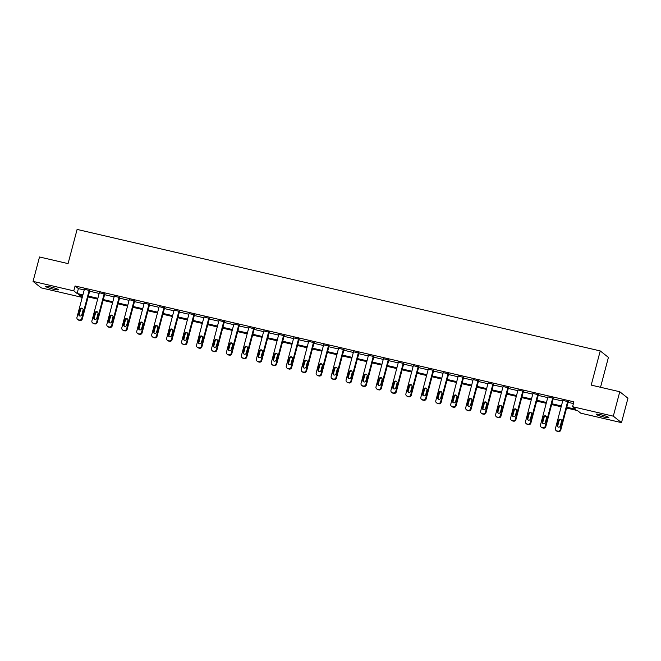 <?xml version="1.0" encoding="UTF-8"?>
<svg xmlns="http://www.w3.org/2000/svg" width="661" height="661" viewBox="0 0 661 661"><rect width="100%" height="100%" fill="white"/><g stroke="black" fill="none" stroke-linecap="round" stroke-linejoin="round"><path stroke-width="0.99" d="M50.583 286.965A6.511 0.744 14.8 0 1 58.292 289.749A6.511 0.744 14.8 0 1 53.417 289.204A6.511 0.744 14.8 0 1 45.708 286.42A6.511 0.744 14.8 0 1 50.583 286.965M601.138 414.827A6.511 0.744 14.8 0 1 608.839 417.612A6.511 0.744 14.8 0 1 603.964 417.066A6.511 0.744 14.8 0 1 596.255 414.29A6.511 0.744 14.8 0 1 601.138 414.827M600.527 387.28L608.417 357.403L600.238 350.925L77.097 229.425L68.066 263.615L39.503 256.98L33.05 281.396L73.784 290.857L77.106 293.484L82.914 294.831M600.238 350.925L591.207 385.107L619.77 391.742L627.95 398.219L621.497 422.635L580.763 413.175L577.441 410.555L566.593 408.035M82.427 295.583L81.972 297.334L41.23 287.874L33.05 281.396M566.808 407.217L575.896 409.324L572.583 406.705L573.872 401.822L75.073 285.973L78.395 288.601L84.203 289.948M89.623 291.204L99.158 293.418M104.578 294.682L114.105 296.896M119.534 298.152L129.06 300.367M134.48 301.623L144.015 303.837M149.436 305.101L158.962 307.307M164.391 308.571L173.917 310.786M179.338 312.042L188.872 314.256M194.293 315.512L203.819 317.726M209.248 318.99L218.774 321.205M224.195 322.461L233.73 324.675M239.15 325.931L248.676 328.145M254.105 329.409L263.632 331.624M269.052 332.88L278.587 335.094M284.007 336.35L293.534 338.564M298.962 339.828L308.489 342.034M313.909 343.299L323.444 345.513M328.864 346.769L338.391 348.983M343.819 350.239L353.346 352.453M358.766 353.718L368.301 355.932M373.721 357.188L383.248 359.402M388.676 360.658L398.203 362.872M403.623 364.137L413.158 366.343M418.578 367.607L428.105 369.821M433.533 371.077L443.06 373.291M448.48 374.547L458.015 376.762M463.435 378.026L472.962 380.24M478.39 381.496L487.917 383.711M493.337 384.966L502.872 387.181M508.292 388.445L517.819 390.659M523.248 391.915L532.774 394.13M538.194 395.385L547.729 397.6M553.15 398.864L562.676 401.07M568.105 402.334L573.409 403.565M568.262 401.723L562.858 400.392M553.307 398.252L547.903 396.922M538.36 394.774L532.956 393.444M523.405 391.304L518.001 389.973M508.449 387.833L503.046 386.503M493.503 384.355L488.099 383.033M478.547 380.885L473.144 379.554M463.592 377.414L458.189 376.084M448.645 373.936L443.242 372.614M433.69 370.466L428.287 369.135M418.735 366.995L413.332 365.665M403.788 363.525L398.385 362.195M388.833 360.047L383.43 358.716M373.886 356.576L368.474 355.246M358.931 353.106L353.528 351.776M343.976 349.628L338.572 348.306M329.029 346.157L323.626 344.827M314.074 342.687L308.67 341.357M299.119 339.217L293.715 337.887M284.172 335.738L278.768 334.408M269.217 332.268L263.813 330.938M254.262 328.798L248.858 327.468M239.315 325.319L233.911 323.997M224.36 321.849L218.956 320.519M209.405 318.379L204.001 317.049M194.458 314.9L189.054 313.578M179.503 311.43L174.099 310.1M164.548 307.96L159.144 306.63M149.601 304.49L144.197 303.159M134.646 301.011L129.242 299.681M119.691 297.541L114.287 296.211M104.744 294.071L99.34 292.74M89.789 290.592L84.385 289.27M619.77 391.742L613.317 416.166L621.497 422.635M75.073 285.973L73.784 290.857M572.583 406.705L613.317 416.166M88.334 296.087L97.869 298.301M103.29 299.565L112.816 301.78M118.245 303.035L127.771 305.25M133.191 306.506L142.726 308.72M148.147 309.984L157.673 312.199M163.102 313.454L172.628 315.669M178.049 316.925L187.584 319.139M193.004 320.403L202.53 322.609M207.959 323.873L217.486 326.088M222.906 327.344L232.441 329.558M237.861 330.814L247.388 333.028M252.816 334.292L262.343 336.507M267.763 337.763L277.298 339.977M282.718 341.233L292.245 343.447M297.665 344.712L307.2 346.918M312.62 348.182L322.155 350.396M327.575 351.652L337.102 353.866M342.522 355.122L352.057 357.337M357.477 358.601L367.012 360.815M372.432 362.071L381.959 364.285M387.379 365.541L396.914 367.756M402.334 369.02L411.869 371.234M417.289 372.49L426.816 374.704M432.236 375.96L441.771 378.175M447.191 379.439L456.726 381.645M462.146 382.909L471.673 385.123M477.093 386.379L486.628 388.594M492.048 389.85L501.575 392.064M507.004 393.328L516.53 395.542M521.95 396.798L531.485 399.013M536.906 400.269L546.432 402.483M551.861 403.747L561.387 405.961M82.699 295.649L78.651 294.707L81.972 297.334M561.172 406.771L551.646 404.557M546.217 403.301L536.691 401.087M531.27 399.831L521.736 397.616M516.315 396.352L506.789 394.138M501.36 392.882L491.834 390.668M486.413 389.412L476.878 387.197M471.458 385.933L461.932 383.727M456.503 382.463L446.976 380.249M441.556 378.993L432.021 376.778M426.601 375.522L417.074 373.308M411.646 372.044L402.119 369.83M396.699 368.574L387.164 366.359M381.744 365.103L372.217 362.889M366.789 361.625L357.262 359.41M351.842 358.155L342.307 355.94M336.887 354.684L327.36 352.47M321.932 351.206L312.405 349M306.985 347.736L297.45 345.521M292.03 344.265L282.503 342.051M277.083 340.795L267.548 338.581M262.128 337.317L252.593 335.102M247.173 333.846L237.646 331.632M232.226 330.376L222.691 328.162M217.271 326.898L207.736 324.691M202.316 323.427L192.789 321.213M187.369 319.957L177.834 317.743M172.414 316.479L162.879 314.272M157.458 313.008L147.932 310.794M142.512 309.538L132.977 307.324M127.556 306.068L118.03 303.853M112.601 302.589L103.075 300.375M97.654 299.119L88.12 296.905M78.395 288.601L77.106 293.484M567.708 401.285L560.222 429.625A2.033 1.958 -51.7 0 1 557.785 431.137L556.826 430.914A2.033 1.958 -51.7 0 1 555.43 428.518L562.916 400.169M556.083 430.559L556.636 430.997A2.033 1.958 128.3 0 0 557.38 431.352L558.338 431.575A2.033 1.958 128.3 0 0 560.776 430.063L568.32 401.5M560.288 425.915A1.628 1.562 128.3 0 1 557.744 426.832A1.628 1.562 128.3 0 1 557.223 425.197L558.462 420.512A1.628 1.562 128.3 0 1 560.999 419.595A1.628 1.562 128.3 0 1 561.528 421.222L560.288 425.915M558.049 427.014A1.628 1.562 128.3 0 1 557.777 425.634L559.008 420.95A1.628 1.562 128.3 0 1 561.255 419.842M552.761 397.815L545.267 426.155A2.033 1.958 -51.7 0 1 542.838 427.667L541.88 427.444A2.033 1.958 -51.7 0 1 540.475 425.04L547.969 396.699M541.128 427.08L541.681 427.518A2.033 1.958 128.3 0 0 542.433 427.882L543.392 428.105A2.033 1.958 128.3 0 0 545.821 426.593L553.373 398.029M545.333 422.437A1.628 1.562 128.3 0 1 542.788 423.362A1.628 1.562 128.3 0 1 542.268 421.726L543.507 417.041A1.628 1.562 128.3 0 1 546.052 416.116A1.628 1.562 128.3 0 1 546.573 417.752L545.333 422.437M543.094 423.544A1.628 1.562 128.3 0 1 542.821 422.164L544.061 417.479A1.628 1.562 128.3 0 1 546.3 416.372M537.806 394.336L530.312 422.685A2.033 1.958 -51.7 0 1 527.883 424.188L526.924 423.965A2.033 1.958 -51.7 0 1 525.52 421.569L533.014 393.229M526.181 423.61L526.734 424.048A2.033 1.958 128.3 0 0 527.478 424.403L528.436 424.626A2.033 1.958 128.3 0 0 530.866 423.123L538.418 394.551M530.386 418.967A1.628 1.562 128.3 0 1 527.842 419.884A1.628 1.562 128.3 0 1 527.313 418.256L528.552 413.563A1.628 1.562 128.3 0 1 531.097 412.646A1.628 1.562 128.3 0 1 531.618 414.282L530.386 418.967M528.139 420.074A1.628 1.562 128.3 0 1 527.866 418.694L529.106 414.001A1.628 1.562 128.3 0 1 531.345 412.902M522.851 390.866L515.365 419.214A2.033 1.958 -51.7 0 1 512.928 420.718L511.969 420.495A2.033 1.958 -51.7 0 1 510.573 418.099L518.059 389.75M511.226 420.14L511.779 420.578A2.033 1.958 128.3 0 0 512.523 420.933L513.481 421.156A2.033 1.958 128.3 0 0 515.919 419.652L523.462 391.081M515.431 415.496A1.628 1.562 128.3 0 1 512.886 416.413A1.628 1.562 128.3 0 1 512.366 414.786L513.605 410.093A1.628 1.562 128.3 0 1 516.142 409.176A1.628 1.562 128.3 0 1 516.671 410.803L515.431 415.496M513.192 416.604A1.628 1.562 128.3 0 1 512.919 415.224L514.151 410.531A1.628 1.562 128.3 0 1 516.398 409.423M507.904 387.396L500.41 415.736A2.033 1.958 -51.7 0 1 497.981 417.248L497.022 417.025A2.033 1.958 -51.7 0 1 495.618 414.629L503.112 386.28M496.271 416.67L496.824 417.099A2.033 1.958 128.3 0 0 497.576 417.463L498.534 417.686A2.033 1.958 128.3 0 0 500.964 416.174L508.516 387.61M500.476 412.018A1.628 1.562 128.3 0 1 497.931 412.943A1.628 1.562 128.3 0 1 497.411 411.307L498.65 406.622A1.628 1.562 128.3 0 1 501.195 405.705A1.628 1.562 128.3 0 1 501.716 407.333L500.476 412.018M498.237 413.125A1.628 1.562 128.3 0 1 497.964 411.745L499.204 407.06A1.628 1.562 128.3 0 1 501.443 405.953M492.949 383.917L485.455 412.266A2.033 1.958 -51.7 0 1 483.026 413.778L482.067 413.555A2.033 1.958 -51.7 0 1 480.663 411.15L488.157 382.81M481.324 413.191L481.877 413.629A2.033 1.958 128.3 0 0 482.621 413.993L483.579 414.207A2.033 1.958 128.3 0 0 486.009 412.704L493.56 384.14M485.529 408.548A1.628 1.562 128.3 0 1 482.984 409.473A1.628 1.562 128.3 0 1 482.456 407.837L483.695 403.152A1.628 1.562 128.3 0 1 486.24 402.227A1.628 1.562 128.3 0 1 486.76 403.863L485.529 408.548M483.282 409.655A1.628 1.562 128.3 0 1 483.009 408.275L484.249 403.582A1.628 1.562 128.3 0 1 486.488 402.483M477.994 380.447L470.508 408.795A2.033 1.958 -51.7 0 1 468.071 410.299L467.112 410.076A2.033 1.958 -51.7 0 1 465.716 407.68L473.202 379.331M466.369 409.721L466.922 410.159A2.033 1.958 128.3 0 0 467.666 410.514L468.624 410.737A2.033 1.958 128.3 0 0 471.062 409.233L478.605 380.662M470.574 405.077A1.628 1.562 128.3 0 1 468.029 405.994A1.628 1.562 128.3 0 1 467.509 404.367L468.748 399.674A1.628 1.562 128.3 0 1 471.285 398.757A1.628 1.562 128.3 0 1 471.814 400.384L470.574 405.077M468.335 406.185A1.628 1.562 128.3 0 1 468.062 404.805L469.293 400.112A1.628 1.562 128.3 0 1 471.541 399.004M463.047 376.977L455.553 405.317A2.033 1.958 -51.7 0 1 453.124 406.829L452.165 406.606A2.033 1.958 -51.7 0 1 450.761 404.21L458.255 375.861M451.413 406.251L451.967 406.689A2.033 1.958 128.3 0 0 452.719 407.044L453.677 407.267A2.033 1.958 128.3 0 0 456.107 405.755L463.658 377.191M455.619 401.607A1.628 1.562 128.3 0 1 453.074 402.524A1.628 1.562 128.3 0 1 452.554 400.888L453.793 396.203A1.628 1.562 128.3 0 1 456.338 395.286A1.628 1.562 128.3 0 1 456.858 396.914L455.619 401.607M453.38 402.706A1.628 1.562 128.3 0 1 453.107 401.326L454.347 396.641A1.628 1.562 128.3 0 1 456.586 395.534M448.092 373.506L440.606 401.847A2.033 1.958 -51.7 0 1 438.169 403.359L437.21 403.136A2.033 1.958 -51.7 0 1 435.806 400.731L443.3 372.391M436.467 402.772L437.02 403.21A2.033 1.958 128.3 0 0 437.764 403.574L438.722 403.797A2.033 1.958 128.3 0 0 441.151 402.285L448.703 373.721M440.672 398.129A1.628 1.562 128.3 0 1 438.127 399.054A1.628 1.562 128.3 0 1 437.599 397.418L438.838 392.733A1.628 1.562 128.3 0 1 441.383 391.808A1.628 1.562 128.3 0 1 441.903 393.444L440.672 398.129M438.425 399.236A1.628 1.562 128.3 0 1 438.152 397.856L439.391 393.171A1.628 1.562 128.3 0 1 441.631 392.064M433.137 370.028L425.651 398.376A2.033 1.958 -51.7 0 1 423.214 399.88L422.255 399.657A2.033 1.958 -51.7 0 1 420.859 397.261L428.345 368.921M421.511 399.302L422.065 399.74A2.033 1.958 128.3 0 0 422.809 400.095L423.767 400.318A2.033 1.958 128.3 0 0 426.205 398.814L433.748 370.243M425.717 394.658A1.628 1.562 128.3 0 1 423.172 395.575A1.628 1.562 128.3 0 1 422.652 393.948L423.891 389.255A1.628 1.562 128.3 0 1 426.428 388.338A1.628 1.562 128.3 0 1 426.956 389.973L425.717 394.658M423.478 395.765A1.628 1.562 128.3 0 1 423.205 394.386L424.445 389.693A1.628 1.562 128.3 0 1 426.684 388.585M418.19 366.558L410.696 394.906A2.033 1.958 -51.7 0 1 408.267 396.41L407.308 396.187A2.033 1.958 -51.7 0 1 405.904 393.791L413.398 365.442M406.556 395.832L407.11 396.27A2.033 1.958 128.3 0 0 407.862 396.625L408.82 396.848A2.033 1.958 128.3 0 0 411.249 395.336L418.801 366.772M410.762 391.188A1.628 1.562 128.3 0 1 408.217 392.105A1.628 1.562 128.3 0 1 407.697 390.469L408.936 385.784A1.628 1.562 128.3 0 1 411.481 384.867A1.628 1.562 128.3 0 1 412.001 386.495L410.762 391.188M408.523 392.295A1.628 1.562 128.3 0 1 408.25 390.907L409.49 386.222A1.628 1.562 128.3 0 1 411.729 385.115M403.235 363.087L395.749 391.428A2.033 1.958 -51.7 0 1 393.312 392.94L392.353 392.717A2.033 1.958 -51.7 0 1 390.957 390.32L398.443 361.972M391.609 392.353L392.163 392.791A2.033 1.958 128.3 0 0 392.907 393.155L393.865 393.378A2.033 1.958 128.3 0 0 396.294 391.866L403.846 363.302M395.815 387.71A1.628 1.562 128.3 0 1 393.27 388.635A1.628 1.562 128.3 0 1 392.741 386.999L393.981 382.314A1.628 1.562 128.3 0 1 396.526 381.389A1.628 1.562 128.3 0 1 397.046 383.025L395.815 387.71M393.568 388.817A1.628 1.562 128.3 0 1 393.295 387.437L394.534 382.752A1.628 1.562 128.3 0 1 396.774 381.645M388.28 359.609L380.794 387.957A2.033 1.958 -51.7 0 1 378.356 389.461L377.398 389.246A2.033 1.958 -51.7 0 1 376.002 386.842L383.487 358.502M376.654 388.883L377.208 389.321A2.033 1.958 128.3 0 0 377.952 389.676L378.91 389.899A2.033 1.958 128.3 0 0 381.347 388.395L388.891 359.824M380.86 384.239A1.628 1.562 128.3 0 1 378.315 385.156A1.628 1.562 128.3 0 1 377.795 383.529L379.034 378.836A1.628 1.562 128.3 0 1 381.571 377.918A1.628 1.562 128.3 0 1 382.099 379.554L380.86 384.239M378.621 385.346A1.628 1.562 128.3 0 1 378.348 383.967L379.588 379.274A1.628 1.562 128.3 0 1 381.827 378.175M373.333 356.139L365.839 384.487A2.033 1.958 -51.7 0 1 363.41 385.991L362.451 385.768A2.033 1.958 -51.7 0 1 361.046 383.372L368.541 355.023M361.699 385.413L362.253 385.85A2.033 1.958 128.3 0 0 363.005 386.206L363.963 386.429A2.033 1.958 128.3 0 0 366.392 384.925L373.944 356.353M365.905 380.769A1.628 1.562 128.3 0 1 363.36 381.686A1.628 1.562 128.3 0 1 362.839 380.058L364.079 375.365A1.628 1.562 128.3 0 1 366.624 374.448A1.628 1.562 128.3 0 1 367.144 376.076L365.905 380.769M363.666 381.876A1.628 1.562 128.3 0 1 363.393 380.496L364.632 375.803A1.628 1.562 128.3 0 1 366.872 374.696M358.378 352.668L350.892 381.009A2.033 1.958 -51.7 0 1 348.454 382.521L347.496 382.298A2.033 1.958 -51.7 0 1 346.1 379.901L353.585 351.553M346.752 381.942L347.306 382.38A2.033 1.958 128.3 0 0 348.05 382.736L349.008 382.959A2.033 1.958 128.3 0 0 351.437 381.447L358.989 352.883M350.958 377.299A1.628 1.562 128.3 0 1 348.413 378.216A1.628 1.562 128.3 0 1 347.884 376.58L349.124 371.895A1.628 1.562 128.3 0 1 351.669 370.978A1.628 1.562 128.3 0 1 352.189 372.606L350.958 377.299M348.711 378.398A1.628 1.562 128.3 0 1 348.438 377.018L349.677 372.333A1.628 1.562 128.3 0 1 351.916 371.226M343.423 349.19L335.937 377.538A2.033 1.958 -51.7 0 1 333.499 379.05L332.541 378.827A2.033 1.958 -51.7 0 1 331.144 376.423L338.63 348.083M331.797 378.464L332.351 378.902A2.033 1.958 128.3 0 0 333.094 379.265L334.053 379.488A2.033 1.958 128.3 0 0 336.49 377.976L344.034 349.413M336.003 373.82A1.628 1.562 128.3 0 1 333.458 374.746A1.628 1.562 128.3 0 1 332.937 373.11L334.177 368.425A1.628 1.562 128.3 0 1 336.713 367.499A1.628 1.562 128.3 0 1 337.242 369.135L336.003 373.82M333.764 374.927A1.628 1.562 128.3 0 1 333.491 373.548L334.73 368.863A1.628 1.562 128.3 0 1 336.97 367.756M328.476 345.72L320.982 374.068A2.033 1.958 -51.7 0 1 318.552 375.572L317.594 375.349A2.033 1.958 -51.7 0 1 316.189 372.953L323.683 344.604M316.842 374.994L317.396 375.431A2.033 1.958 128.3 0 0 318.148 375.787L319.106 376.01A2.033 1.958 128.3 0 0 321.535 374.506L329.087 345.934M321.048 370.35A1.628 1.562 128.3 0 1 318.503 371.267A1.628 1.562 128.3 0 1 317.982 369.639L319.222 364.946A1.628 1.562 128.3 0 1 321.767 364.029A1.628 1.562 128.3 0 1 322.287 365.665L321.048 370.35M318.809 371.457A1.628 1.562 128.3 0 1 318.536 370.077L319.775 365.384A1.628 1.562 128.3 0 1 322.014 364.277M313.521 342.249L306.035 370.59A2.033 1.958 -51.7 0 1 303.597 372.102L302.639 371.879A2.033 1.958 -51.7 0 1 301.242 369.482L308.728 341.134M301.895 371.523L302.449 371.961A2.033 1.958 128.3 0 0 303.192 372.317L304.151 372.54A2.033 1.958 128.3 0 0 306.58 371.028L314.132 342.464M306.101 366.88A1.628 1.562 128.3 0 1 303.556 367.797A1.628 1.562 128.3 0 1 303.027 366.161L304.267 361.476A1.628 1.562 128.3 0 1 306.811 360.559A1.628 1.562 128.3 0 1 307.34 362.187L306.101 366.88M303.853 367.979A1.628 1.562 128.3 0 1 303.581 366.599L304.82 361.914A1.628 1.562 128.3 0 1 307.059 360.807M298.565 338.779L291.08 367.119A2.033 1.958 -51.7 0 1 288.642 368.631L287.684 368.408A2.033 1.958 -51.7 0 1 286.287 366.004L293.773 337.664M286.94 368.045L287.494 368.483A2.033 1.958 128.3 0 0 288.237 368.846L289.196 369.069A2.033 1.958 128.3 0 0 291.633 367.557L299.177 338.994M291.146 363.401A1.628 1.562 128.3 0 1 288.601 364.327A1.628 1.562 128.3 0 1 288.08 362.691L289.32 358.006A1.628 1.562 128.3 0 1 291.856 357.08A1.628 1.562 128.3 0 1 292.385 358.716L291.146 363.401M288.907 364.508A1.628 1.562 128.3 0 1 288.634 363.129L289.873 358.444A1.628 1.562 128.3 0 1 292.112 357.337M283.619 335.301L276.124 363.649A2.033 1.958 -51.7 0 1 273.695 365.153L272.737 364.93A2.033 1.958 -51.7 0 1 271.332 362.534L278.826 334.193M271.985 364.575L272.539 365.012A2.033 1.958 128.3 0 0 273.29 365.368L274.249 365.591A2.033 1.958 128.3 0 0 276.678 364.087L284.23 335.515M276.191 359.931A1.628 1.562 128.3 0 1 273.646 360.848A1.628 1.562 128.3 0 1 273.125 359.22L274.365 354.527A1.628 1.562 128.3 0 1 276.909 353.61A1.628 1.562 128.3 0 1 277.43 355.246L276.191 359.931M273.951 361.038A1.628 1.562 128.3 0 1 273.679 359.658L274.918 354.965A1.628 1.562 128.3 0 1 277.157 353.866M268.663 331.83L261.178 360.179A2.033 1.958 -51.7 0 1 258.74 361.683L257.782 361.46A2.033 1.958 -51.7 0 1 256.385 359.063L263.871 330.715M257.038 361.104L257.592 361.542A2.033 1.958 128.3 0 0 258.335 361.898L259.294 362.121A2.033 1.958 128.3 0 0 261.723 360.617L269.275 332.045M261.244 356.461A1.628 1.562 128.3 0 1 258.699 357.378A1.628 1.562 128.3 0 1 258.17 355.75L259.409 351.057A1.628 1.562 128.3 0 1 261.954 350.14A1.628 1.562 128.3 0 1 262.483 351.768L261.244 356.461M258.996 357.568A1.628 1.562 128.3 0 1 258.724 356.18L259.963 351.495A1.628 1.562 128.3 0 1 262.202 350.388M253.708 328.36L246.223 356.7A2.033 1.958 -51.7 0 1 243.785 358.212L242.827 357.989A2.033 1.958 -51.7 0 1 241.43 355.593L248.916 327.245M242.083 357.634L242.637 358.064A2.033 1.958 128.3 0 0 243.38 358.427L244.339 358.65A2.033 1.958 128.3 0 0 246.776 357.138L254.32 328.575M246.289 352.982A1.628 1.562 128.3 0 1 243.744 353.908A1.628 1.562 128.3 0 1 243.223 352.272L244.463 347.587A1.628 1.562 128.3 0 1 246.999 346.661A1.628 1.562 128.3 0 1 247.528 348.297L246.289 352.982M244.049 354.089A1.628 1.562 128.3 0 1 243.777 352.71L245.016 348.025A1.628 1.562 128.3 0 1 247.255 346.918M238.761 324.882L231.267 353.23A2.033 1.958 -51.7 0 1 228.838 354.742L227.88 354.519A2.033 1.958 -51.7 0 1 226.475 352.115L233.969 323.774M227.136 354.156L227.681 354.593A2.033 1.958 128.3 0 0 228.433 354.957L229.392 355.172A2.033 1.958 128.3 0 0 231.821 353.668L239.373 325.105M231.333 349.512A1.628 1.562 128.3 0 1 228.797 350.437A1.628 1.562 128.3 0 1 228.268 348.801L229.507 344.117A1.628 1.562 128.3 0 1 232.052 343.191A1.628 1.562 128.3 0 1 232.573 344.827L231.333 349.512M229.094 350.619A1.628 1.562 128.3 0 1 228.822 349.239L230.061 344.546A1.628 1.562 128.3 0 1 232.3 343.447M223.806 321.411L216.321 349.76A2.033 1.958 -51.7 0 1 213.883 351.264L212.925 351.041A2.033 1.958 -51.7 0 1 211.528 348.644L219.014 320.296M212.181 350.685L212.735 351.123A2.033 1.958 128.3 0 0 213.478 351.478L214.437 351.702A2.033 1.958 128.3 0 0 216.874 350.198L224.418 321.626M216.387 346.042A1.628 1.562 128.3 0 1 213.842 346.959A1.628 1.562 128.3 0 1 213.313 345.331L214.552 340.638A1.628 1.562 128.3 0 1 217.097 339.721A1.628 1.562 128.3 0 1 217.626 341.349L216.387 346.042M214.139 347.149A1.628 1.562 128.3 0 1 213.867 345.769L215.106 341.076A1.628 1.562 128.3 0 1 217.345 339.969M208.851 317.941L201.365 346.281A2.033 1.958 -51.7 0 1 198.928 347.793L197.97 347.57A2.033 1.958 -51.7 0 1 196.573 345.174L204.059 316.826M197.226 347.215L197.779 347.653A2.033 1.958 128.3 0 0 198.523 348.008L199.482 348.231A2.033 1.958 128.3 0 0 201.919 346.719L209.463 318.156M201.431 342.572A1.628 1.562 128.3 0 1 198.887 343.489A1.628 1.562 128.3 0 1 198.366 341.853L199.605 337.168A1.628 1.562 128.3 0 1 202.142 336.251A1.628 1.562 128.3 0 1 202.671 337.878L201.431 342.572M199.192 343.67A1.628 1.562 128.3 0 1 198.92 342.291L200.159 337.606A1.628 1.562 128.3 0 1 202.398 336.499M193.904 314.471L186.41 342.811A2.033 1.958 -51.7 0 1 183.981 344.323L183.023 344.1A2.033 1.958 -51.7 0 1 181.618 341.696L189.112 313.355M182.279 343.737L182.824 344.174A2.033 1.958 128.3 0 0 183.576 344.538L184.535 344.761A2.033 1.958 128.3 0 0 186.964 343.249L194.516 314.686M186.476 339.093A1.628 1.562 128.3 0 1 183.94 340.018A1.628 1.562 128.3 0 1 183.411 338.382L184.65 333.698A1.628 1.562 128.3 0 1 187.195 332.772A1.628 1.562 128.3 0 1 187.716 334.408L186.476 339.093M184.237 340.2A1.628 1.562 128.3 0 1 183.965 338.82L185.204 334.135A1.628 1.562 128.3 0 1 187.443 333.028M178.949 310.992L171.463 339.341A2.033 1.958 -51.7 0 1 169.026 340.845L168.068 340.622A2.033 1.958 -51.7 0 1 166.671 338.225L174.157 309.885M167.324 340.266L167.877 340.704A2.033 1.958 128.3 0 0 168.621 341.059L169.58 341.283A2.033 1.958 128.3 0 0 172.017 339.779L179.561 311.207M171.53 335.623A1.628 1.562 128.3 0 1 168.985 336.54A1.628 1.562 128.3 0 1 168.456 334.912L169.695 330.219A1.628 1.562 128.3 0 1 172.24 329.302A1.628 1.562 128.3 0 1 172.769 330.938L171.53 335.623M169.282 336.73A1.628 1.562 128.3 0 1 169.009 335.35L170.249 330.657A1.628 1.562 128.3 0 1 172.488 329.55M163.994 307.522L156.508 335.871A2.033 1.958 -51.7 0 1 154.071 337.374L153.112 337.151A2.033 1.958 -51.7 0 1 151.716 334.755L159.202 306.407M152.369 336.796L152.922 337.234A2.033 1.958 128.3 0 0 153.666 337.589L154.624 337.812A2.033 1.958 128.3 0 0 157.062 336.3L164.606 307.737M156.574 332.153A1.628 1.562 128.3 0 1 154.03 333.07A1.628 1.562 128.3 0 1 153.509 331.434L154.748 326.749A1.628 1.562 128.3 0 1 157.285 325.832A1.628 1.562 128.3 0 1 157.814 327.459L156.574 332.153M154.335 333.26A1.628 1.562 128.3 0 1 154.063 331.872L155.302 327.187A1.628 1.562 128.3 0 1 157.541 326.08M149.047 304.052L141.553 332.392A2.033 1.958 -51.7 0 1 139.124 333.904L138.166 333.681A2.033 1.958 -51.7 0 1 136.761 331.285L144.255 302.936M137.422 333.318L137.967 333.755A2.033 1.958 128.3 0 0 138.719 334.119L139.678 334.342A2.033 1.958 128.3 0 0 142.107 332.83L149.659 304.267M141.619 328.674A1.628 1.562 128.3 0 1 139.083 329.599A1.628 1.562 128.3 0 1 138.554 327.963L139.793 323.279A1.628 1.562 128.3 0 1 142.338 322.353A1.628 1.562 128.3 0 1 142.859 323.989L141.619 328.674M139.38 329.781A1.628 1.562 128.3 0 1 139.107 328.401L140.347 323.716A1.628 1.562 128.3 0 1 142.586 322.609M134.092 300.573L126.606 328.922A2.033 1.958 -51.7 0 1 124.169 330.426L123.21 330.211A2.033 1.958 -51.7 0 1 121.814 327.806L129.3 299.466M122.467 329.847L123.02 330.285A2.033 1.958 128.3 0 0 123.764 330.64L124.722 330.864A2.033 1.958 128.3 0 0 127.16 329.36L134.704 300.788M126.672 325.204A1.628 1.562 128.3 0 1 124.128 326.121A1.628 1.562 128.3 0 1 123.599 324.493L124.838 319.8A1.628 1.562 128.3 0 1 127.383 318.883A1.628 1.562 128.3 0 1 127.912 320.519L126.672 325.204M124.425 326.311A1.628 1.562 128.3 0 1 124.152 324.931L125.392 320.238A1.628 1.562 128.3 0 1 127.631 319.139M119.137 297.103L111.651 325.452A2.033 1.958 -51.7 0 1 109.214 326.955L108.255 326.732A2.033 1.958 -51.7 0 1 106.859 324.336L114.345 295.988M107.512 326.377L108.065 326.815A2.033 1.958 128.3 0 0 108.809 327.17L109.767 327.393A2.033 1.958 128.3 0 0 112.205 325.89L119.748 297.318M111.717 321.733A1.628 1.562 128.3 0 1 109.172 322.651A1.628 1.562 128.3 0 1 108.652 321.023L109.891 316.33A1.628 1.562 128.3 0 1 112.436 315.413A1.628 1.562 128.3 0 1 112.957 317.04L111.717 321.733M109.478 322.841A1.628 1.562 128.3 0 1 109.205 321.461L110.445 316.768A1.628 1.562 128.3 0 1 112.684 315.661M104.19 293.633L96.696 321.973A2.033 1.958 -51.7 0 1 94.267 323.485L93.308 323.262A2.033 1.958 -51.7 0 1 91.904 320.866L99.398 292.517M92.565 322.907L93.11 323.336A2.033 1.958 128.3 0 0 93.862 323.7L94.82 323.923A2.033 1.958 128.3 0 0 97.25 322.411L104.802 293.848M96.762 318.263A1.628 1.562 128.3 0 1 94.226 319.18A1.628 1.562 128.3 0 1 93.697 317.544L94.936 312.86A1.628 1.562 128.3 0 1 97.481 311.942A1.628 1.562 128.3 0 1 98.002 313.57L96.762 318.263M94.523 319.362A1.628 1.562 128.3 0 1 94.25 317.982L95.49 313.297A1.628 1.562 128.3 0 1 97.729 312.19M89.235 290.154L81.749 318.503A2.033 1.958 -51.7 0 1 79.312 320.015L78.353 319.792A2.033 1.958 -51.7 0 1 76.957 317.387L84.443 289.047M77.61 319.428L78.163 319.866A2.033 1.958 128.3 0 0 78.907 320.23L79.865 320.453A2.033 1.958 128.3 0 0 82.303 318.941L89.846 290.377M81.815 314.785A1.628 1.562 128.3 0 1 79.27 315.71A1.628 1.562 128.3 0 1 78.742 314.074L79.981 309.389A1.628 1.562 128.3 0 1 82.526 308.464A1.628 1.562 128.3 0 1 83.055 310.1L81.815 314.785M79.576 315.892A1.628 1.562 128.3 0 1 79.295 314.512L80.535 309.827A1.628 1.562 128.3 0 1 82.782 308.72M560.776 430.063L560.222 429.625M558.338 431.575L557.785 431.137M557.38 431.352L556.826 430.914M557.223 425.197L557.777 425.634M558.462 420.512L559.008 420.95M545.821 426.593L545.267 426.155M543.392 428.105L542.838 427.667M542.433 427.882L541.88 427.444M542.268 421.726L542.821 422.164M543.507 417.041L544.061 417.479M530.866 423.123L530.312 422.685M528.436 424.626L527.883 424.188M527.478 424.403L526.924 423.965M527.313 418.256L527.866 418.694M528.552 413.563L529.106 414.001M515.919 419.652L515.365 419.214M513.481 421.156L512.928 420.718M512.523 420.933L511.969 420.495M512.366 414.786L512.919 415.224M513.605 410.093L514.151 410.531M500.964 416.174L500.41 415.736M498.534 417.686L497.981 417.248M497.576 417.463L497.022 417.025M497.411 411.307L497.964 411.745M498.65 406.622L499.204 407.06M486.009 412.704L485.455 412.266M483.579 414.207L483.026 413.778M482.621 413.993L482.067 413.555M482.456 407.837L483.009 408.275M483.695 403.152L484.249 403.582M471.062 409.233L470.508 408.795M468.624 410.737L468.071 410.299M467.666 410.514L467.112 410.076M467.509 404.367L468.062 404.805M468.748 399.674L469.293 400.112M456.107 405.755L455.553 405.317M453.677 407.267L453.124 406.829M452.719 407.044L452.165 406.606M452.554 400.888L453.107 401.326M453.793 396.203L454.347 396.641M441.151 402.285L440.606 401.847M438.722 403.797L438.169 403.359M437.764 403.574L437.21 403.136M437.599 397.418L438.152 397.856M438.838 392.733L439.391 393.171M426.205 398.814L425.651 398.376M423.767 400.318L423.214 399.88M422.809 400.095L422.255 399.657M422.652 393.948L423.205 394.386M423.891 389.255L424.445 389.693M411.249 395.336L410.696 394.906M408.82 396.848L408.267 396.41M407.862 396.625L407.308 396.187M407.697 390.469L408.25 390.907M408.936 385.784L409.49 386.222M396.294 391.866L395.749 391.428M393.865 393.378L393.312 392.94M392.907 393.155L392.353 392.717M392.741 386.999L393.295 387.437M393.981 382.314L394.534 382.752M381.347 388.395L380.794 387.957M378.91 389.899L378.356 389.461M377.952 389.676L377.398 389.246M377.795 383.529L378.348 383.967M379.034 378.836L379.588 379.274M366.392 384.925L365.839 384.487M363.963 386.429L363.41 385.991M363.005 386.206L362.451 385.768M362.839 380.058L363.393 380.496M364.079 375.365L364.632 375.803M351.437 381.447L350.892 381.009M349.008 382.959L348.454 382.521M348.05 382.736L347.496 382.298M347.884 376.58L348.438 377.018M349.124 371.895L349.677 372.333M336.49 377.976L335.937 377.538M334.053 379.488L333.499 379.05M333.094 379.265L332.541 378.827M332.937 373.11L333.491 373.548M334.177 368.425L334.73 368.863M321.535 374.506L320.982 374.068M319.106 376.01L318.552 375.572M318.148 375.787L317.594 375.349M317.982 369.639L318.536 370.077M319.222 364.946L319.775 365.384M306.58 371.028L306.035 370.59M304.151 372.54L303.597 372.102M303.192 372.317L302.639 371.879M303.027 366.161L303.581 366.599M304.267 361.476L304.82 361.914M291.633 367.557L291.08 367.119M289.196 369.069L288.642 368.631M288.237 368.846L287.684 368.408M288.08 362.691L288.634 363.129M289.32 358.006L289.873 358.444M276.678 364.087L276.124 363.649M274.249 365.591L273.695 365.153M273.29 365.368L272.737 364.93M273.125 359.22L273.679 359.658M274.365 354.527L274.918 354.965M261.723 360.617L261.178 360.179M259.294 362.121L258.74 361.683M258.335 361.898L257.782 361.46M258.17 355.75L258.724 356.18M259.409 351.057L259.963 351.495M246.776 357.138L246.223 356.7M244.339 358.65L243.785 358.212M243.38 358.427L242.827 357.989M243.223 352.272L243.777 352.71M244.463 347.587L245.016 348.025M231.821 353.668L231.267 353.23M229.392 355.172L228.838 354.742M228.433 354.957L227.88 354.519M228.268 348.801L228.822 349.239M229.507 344.117L230.061 344.546M216.874 350.198L216.321 349.76M214.437 351.702L213.883 351.264M213.478 351.478L212.925 351.041M213.313 345.331L213.867 345.769M214.552 340.638L215.106 341.076M201.919 346.719L201.365 346.281M199.482 348.231L198.928 347.793M198.523 348.008L197.97 347.57M198.366 341.853L198.92 342.291M199.605 337.168L200.159 337.606M186.964 343.249L186.41 342.811M184.535 344.761L183.981 344.323M183.576 344.538L183.023 344.1M183.411 338.382L183.965 338.82M184.65 333.698L185.204 334.135M172.017 339.779L171.463 339.341M169.58 341.283L169.026 340.845M168.621 341.059L168.068 340.622M168.456 334.912L169.009 335.35M169.695 330.219L170.249 330.657M157.062 336.3L156.508 335.871M154.624 337.812L154.071 337.374M153.666 337.589L153.112 337.151M153.509 331.434L154.063 331.872M154.748 326.749L155.302 327.187M142.107 332.83L141.553 332.392M139.678 334.342L139.124 333.904M138.719 334.119L138.166 333.681M138.554 327.963L139.107 328.401M139.793 323.279L140.347 323.716M127.16 329.36L126.606 328.922M124.722 330.864L124.169 330.426M123.764 330.64L123.21 330.211M123.599 324.493L124.152 324.931M124.838 319.8L125.392 320.238M112.205 325.89L111.651 325.452M109.767 327.393L109.214 326.955M108.809 327.17L108.255 326.732M108.652 321.023L109.205 321.461M109.891 316.33L110.445 316.768M97.25 322.411L96.696 321.973M94.82 323.923L94.267 323.485M93.862 323.7L93.308 323.262M93.697 317.544L94.25 317.982M94.936 312.86L95.49 313.297M82.303 318.941L81.749 318.503M79.865 320.453L79.312 320.015M78.907 320.23L78.353 319.792M78.742 314.074L79.295 314.512M79.981 309.389L80.535 309.827"/></g></svg>
